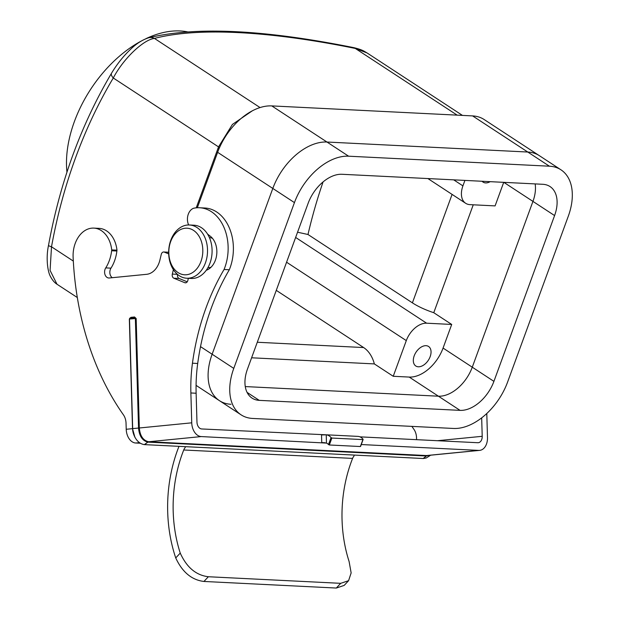<?xml version="1.0" encoding="UTF-8"?>
<svg xmlns="http://www.w3.org/2000/svg" width="619" height="619" viewBox="0 0 619 619"><rect width="100%" height="100%" fill="white"/><g stroke="black" fill="none" stroke-linecap="round" stroke-linejoin="round"><path stroke-width="0.93" d="M230.995 404.277A53.319 33.627 -56.8 0 1 219.436 400.663A53.319 33.627 -56.8 0 1 212.131 354.23L272.809 188.439A53.319 33.627 -56.8 0 1 326.964 142.03L527.775 152.034A53.319 33.627 -56.8 0 1 539.335 155.655A53.319 33.627 123.2 0 0 527.775 152.034L326.964 142.03A53.319 33.627 123.2 0 0 272.809 188.439L212.131 354.23A53.319 33.627 123.2 0 0 219.436 400.663L196.068 385.358M460.064 410.366A33.325 21.015 123.2 0 0 493.916 381.358L554.585 215.567A33.325 21.015 123.2 0 0 550.02 186.551A33.325 21.015 123.2 0 0 542.801 184.292L341.99 174.279A33.325 21.015 123.2 0 0 308.138 203.287L247.468 369.079A33.325 21.015 123.2 0 0 252.034 398.102A33.325 21.015 123.2 0 0 259.253 400.361L460.064 410.366L438.422 396.199L245.263 386.573L438.422 396.199A33.325 21.015 123.2 0 0 472.274 367.191A33.325 21.015 -56.8 0 1 438.422 396.199L409.213 377.072A33.325 21.015 123.2 0 0 443.065 348.071L451.708 324.449L426.607 323.195A19.994 12.612 123.2 0 0 406.296 340.605L393.235 376.282L409.213 377.072M535.149 183.905A33.325 21.015 -56.8 0 1 532.944 201.399L472.274 367.191L532.944 201.399A33.325 21.015 123.2 0 0 535.149 183.905M196.231 207.837L218.53 146.896L113.277 77.986A9.997 4.031 -149.2 0 1 111.536 73.212C116.767 64.546 122.709 56.979 129.363 50.495C135.569 44.166 141.983 39.933 148.622 37.79L148.622 37.79A9.997 8.976 75.4 0 1 154.456 38.424C143.453 39.608 123.351 58.689 113.277 77.986A415.999 302.853 -87.1 0 0 51.509 246.795L50.077 270.418L56.994 284.229L77.329 297.538M219.528 147.608A9.997 2.693 -159.9 0 0 218.53 146.896L232.419 124.419L252.227 110.878M148.622 37.79C195.859 26.323 264.305 29.619 353.944 47.678C363.043 49.93 364.119 51.3 367.044 52.94L355.267 48.429L457.155 115.142M197.337 207.752L217.625 152.313A53.319 33.627 -56.8 0 1 218.198 150.804A53.319 33.627 -56.8 0 1 271.787 105.903L472.599 115.908A53.319 33.627 -56.8 0 1 484.151 119.529L560.976 169.823A53.319 33.627 123.2 0 0 549.417 166.202L348.605 156.197A53.319 33.627 123.2 0 0 294.443 202.606L233.773 368.398A53.319 33.627 123.2 0 0 241.077 414.831A53.319 33.627 123.2 0 0 252.637 418.444L453.448 428.456A53.319 33.627 123.2 0 0 507.603 382.047L568.281 216.255A53.319 33.627 123.2 0 0 560.976 169.823M111.536 73.212L111.536 73.212C81.135 124.558 60.128 181.94 48.514 245.348C45.814 257.814 47.601 271.586 50.456 276.507C52.375 280.152 54.557 282.728 56.994 284.229M353.944 47.678A9.997 4.728 101.5 0 1 355.267 48.429A435.203 117.037 20.1 0 0 154.456 38.424L260.057 107.567M73.313 261.071L51.509 246.795A9.997 1.207 -169.7 0 1 48.514 245.348M473.249 204.804L433.764 312.703A29.991 8.062 -159.9 0 1 412.401 302.853L307.991 234.5A409.376 298.033 92.9 0 1 323.079 181.916M276.275 290.357L363.632 347.553A29.991 21.835 92.9 0 1 374.34 363.91L393.235 376.282M464.915 180.408L462.919 185.878A19.994 12.612 123.2 0 0 465.658 203.287A19.994 12.612 123.2 0 0 469.991 204.641L495.092 205.895L503.711 182.342M433.764 312.703L451.708 324.449M374.34 363.91L251.6 357.79M307.991 234.5A438.391 117.889 20.1 0 0 297.546 232.226M145.883 38.695A104.147 65.676 -56.8 0 1 180.152 30.95A104.147 65.676 -56.8 0 1 187.549 31.863M66.953 172.159A104.147 65.676 -56.8 0 1 140.815 41.28M418.32 366.788A11.668 7.358 123.2 0 0 429.362 358.486A11.668 7.358 123.2 0 0 428.572 346.478A11.668 7.358 123.2 0 0 416.03 352.203A11.668 7.358 123.2 0 0 415.79 365.991A11.668 7.358 123.2 0 0 418.32 366.788M482.108 181.266A11.668 7.358 123.2 0 0 483.083 182.118A11.668 7.358 123.2 0 0 485.613 182.907A11.668 7.358 123.2 0 0 490.171 181.669M212.51 238.392A15.057 10.964 -87.1 0 0 209.408 237.595M207.907 267.671A15.057 10.964 -87.1 0 0 211.079 267.191M186.768 278.233L191.333 278.465A26.663 19.413 -87.1 0 0 211.388 258.115A26.663 19.413 -87.1 0 0 201.484 227.722A26.663 19.413 -87.1 0 0 193.987 225.208L189.422 224.983A26.663 19.413 92.9 0 1 196.919 227.49A26.663 19.413 92.9 0 1 206.823 257.883A26.663 19.413 92.9 0 1 186.768 278.233A26.663 19.413 92.9 0 1 168.708 250.641A26.663 19.413 92.9 0 1 189.422 224.983M193.538 230.392A23.329 16.984 -87.1 0 0 168.84 253.457A23.329 16.984 -87.1 0 0 195.07 270.635A23.329 16.984 -87.1 0 0 193.538 230.392M486.789 413.507L487.486 437.563A13.332 9.084 84.4 0 1 479.663 450.377A13.332 9.084 84.4 0 1 478.742 450.4L361.264 444.543M324.248 434.933A11.606 8.449 92.9 0 1 325.927 434.786A11.606 8.449 92.9 0 1 326.228 434.809A11.606 8.449 92.9 0 1 326.236 434.809A11.606 8.449 92.9 0 1 331.049 437.556L331.869 438.051L329.331 444.984L328.496 444.527A9.331 6.794 -87.1 0 0 326.476 443.088L201.26 436.573L148.839 441.734L426.808 455.561A0.836 0.588 -91.6 0 0 426.329 456.01L147.833 442.128C142.347 440.705 139.252 436 138.548 428.023L135.368 318.53L134.122 317.779C126.756 318.22 131.066 318.236 129.495 319.033L136.157 318.491L134.532 316.982A0.836 0.565 84.4 0 1 134.068 317.779M148.336 442.175A0.836 0.604 -87.1 0 1 148.839 441.734L148.336 441.68A0.836 0.604 -82.6 0 0 147.817 442.128L144.606 444.628L423.172 458.509L426.329 456.01L423.411 458.509L426.212 457.998L430.638 455.205M136.157 318.491L139.329 427.984L191.743 422.823A13.332 9.084 84.4 0 0 201.26 436.573M132.768 428.596L139.329 427.984C140.018 435.745 143.02 440.31 148.336 441.68M134.95 437.385L132.52 428.658L129.34 319.156L130.864 317.346L134.532 316.982M135.221 442.972L136.002 442.995L135.221 442.972A13.332 9.084 -95.6 0 1 126.222 429.276L126.044 423.303A13.332 9.703 -87.1 0 0 123.429 414.846A257.233 187.271 92.9 0 1 73.119 257.233A26.663 19.413 92.9 0 1 93.84 228.109A26.663 19.413 92.9 0 1 111.73 249.914L111.629 250.757A33.325 24.265 92.9 0 1 105.741 267.888A6.159 4.488 -87.1 0 0 104.921 274.349A6.159 4.488 -87.1 0 0 108.774 278.001A6.159 4.488 -87.1 0 0 109.261 277.993L146.649 274.31A19.994 14.554 -87.1 0 0 159.903 260.057L161.265 254.37A3.335 2.43 92.9 0 1 163.741 251.987A3.335 2.43 92.9 0 1 164.337 252.119L168.693 253.914M428.928 455.367L426.344 456.01A0.836 0.611 88.2 0 1 426.839 455.561L426.808 455.561M426.839 455.561L479.663 450.377M325.927 434.786L357.875 436.38A11.606 8.449 92.9 0 1 358.169 436.403A11.606 8.449 92.9 0 1 358.177 436.403A11.606 8.449 92.9 0 1 362.989 439.15L362.904 439.598L362.989 439.15M326.476 443.088L326.236 434.809L201.724 428.959A6.662 4.542 -95.6 0 1 196.966 422.088L196.13 393.235A133.309 97.051 -87.1 0 1 197.701 363.477A202.8 147.639 -87.1 0 1 229.316 269.752A42.038 30.61 92.9 0 0 204.843 208.015L199.589 207.752A42.038 30.61 92.9 0 1 224.063 269.489A202.8 147.639 -87.1 0 0 192.447 363.214A133.309 97.051 -87.1 0 0 190.876 392.972L196.13 393.235M191.743 422.823L190.876 392.972M354.091 455.924A8.055 5.865 -87.1 0 0 352.59 458.408A116.504 84.818 -87.1 0 0 349.108 561.518L351.143 572.915L348.582 580.684L340.705 583.33L208.355 576.738L203.953 581.458L336.303 588.05L340.705 583.33M203.953 581.458C191.728 579.995 182.326 572.157 175.734 557.936A124.055 90.312 92.9 0 1 178.906 446.554A15.607 11.359 92.9 0 1 178.999 446.338M185.197 446.647L185.228 447.506A8.055 5.865 -87.1 0 0 183.727 449.99A116.504 84.818 -87.1 0 0 180.245 553.1C186.69 567.383 196.061 575.26 208.355 576.738M416.587 439.668L416.533 437.78A13.332 9.703 -87.1 0 0 413.918 429.323A257.233 187.271 92.9 0 1 411.883 426.383M481.675 417.864L482.209 436.31A6.662 4.542 -95.6 0 1 478.294 442.709A6.662 4.542 -95.6 0 1 477.837 442.724L359.956 436.852M140.397 443.235L135.267 442.98L140.397 443.235M188.656 224.96A10.956 7.977 92.9 0 1 193.561 208.263A42.038 30.61 92.9 0 1 199.589 207.752M206.235 270.286A18.485 13.456 -87.1 0 0 216.704 254.579A18.485 13.456 -87.1 0 0 210.05 236.032A66.651 48.522 92.9 0 1 207.527 234.028M173.382 269.644L172.314 274.085A3.335 2.43 -87.1 0 0 173.854 278.225L184.772 282.705A3.335 2.43 -87.1 0 0 185.375 282.837A3.335 2.43 -87.1 0 0 187.843 280.453L188.354 278.318M325.153 442.747L321.748 442.577L321.524 434.933L326.228 434.809M224.063 269.489L229.316 269.752M93.84 228.109L99.094 228.372A26.663 19.413 92.9 0 1 116.976 250.177L116.875 251.02A33.325 24.265 92.9 0 1 110.987 268.151A6.159 4.488 -87.1 0 0 112.302 277.691M111.73 249.914L116.976 250.177M177.545 274.434A3.335 2.43 -87.1 0 0 179.108 278.48L187.232 281.823M348.582 580.684L344.179 585.404L336.303 588.05M331.869 438.051L362.904 439.598L360.366 446.531L329.331 444.984M360.444 446.121L360.366 446.531L360.444 446.121M129.495 319.033L132.675 428.526C132.211 432.077 135.631 443.436 144.374 444.604L147.817 442.128A0.836 0.619 -82.4 0 1 148.367 441.687M130.609 318.042A0.836 0.565 84.4 0 0 130.864 317.346M200.51 346.625L233.773 368.398M217.625 152.313L294.443 202.606M271.787 105.903L348.605 156.197M472.599 115.908L549.417 166.202M217.981 148.405A9.997 2.685 -159.9 0 1 218.902 149.055M452.087 194.405L412.401 302.853M363.632 347.553L257.28 342.253M503.843 182.35L554.585 215.567M443.065 348.071L493.916 381.358M286.574 262.216L406.296 340.605M295.634 237.448L426.607 323.195M453.712 179.85L462.919 185.878M259.253 400.361L247.066 392.384M139.492 442.647L136.002 442.995L140.366 443.212M425.818 456.002A0.836 0.604 -87.1 0 1 426.321 455.561L478.742 450.4M126.222 429.276L132.675 428.634M175.734 557.936L180.245 553.1M437.463 440.713L482.209 436.31M192.447 363.214L197.701 363.477M111.629 250.757L116.875 251.02M105.741 267.888L110.987 268.151M164.337 252.119L168.67 252.335M172.314 274.085L177.429 274.341M173.854 278.225L179.108 278.48M184.772 282.705L185.979 282.767M183.727 449.99L352.59 458.408M328.496 444.527L331.049 437.556M130.323 318.143L133.99 317.787M367.044 52.932L462.455 115.405M427.891 178.558L465.658 203.287M241.077 414.831L219.436 400.663M163.741 251.987L168.67 252.235M363.113 439.498L360.575 446.438"/></g></svg>
